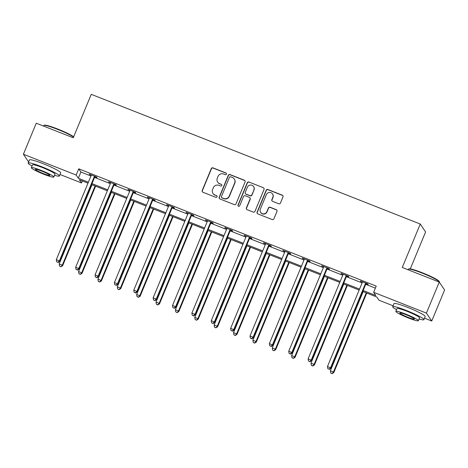 <?xml version="1.0" encoding="UTF-8"?>
<svg xmlns="http://www.w3.org/2000/svg" width="468" height="468" viewBox="0 0 468 468"><rect width="100%" height="100%" fill="white"/><g stroke="black" fill="none" stroke-linecap="round" stroke-linejoin="round"><path stroke-width="0.7" d="M226.448 174.16A0.93 0.913 -34 0 0 225.95 172.967L212.999 167.866A1.328 1.305 -34 0 0 211.279 168.603L202.188 190.54A1.328 1.305 -34 0 0 202.907 192.237L215.853 197.344A0.93 0.913 -34 0 0 216.976 195.969A0.93 0.913 -34 0 0 216.561 195.636L214.882 194.975A4.247 4.165 -34 0 1 212.601 189.54L213.355 187.709A4.247 4.165 -34 0 1 218.872 185.346L220.545 186.007A0.93 0.913 -34 0 0 221.668 184.638A0.93 0.913 -34 0 0 221.253 184.304L219.58 183.643A4.247 4.165 -34 0 1 217.292 178.203L218.053 176.377A4.247 4.165 -34 0 1 223.564 174.014L225.243 174.675A0.93 0.913 -34 0 0 226.448 174.16M226.43 173.417A0.93 0.913 -34 0 0 226.091 173.183L213.145 168.076A1.328 1.305 -34 0 0 211.419 168.819L202.334 190.751A1.328 1.305 -34 0 0 202.387 191.862M217.041 196.08A0.93 0.913 -34 0 0 216.702 195.852L214.882 194.975M221.733 184.749A0.93 0.913 -34 0 0 221.399 184.515L219.58 183.643M278.723 203.767A1.328 1.305 -34 0 0 280.449 203.03L282.994 196.876A1.328 1.305 -34 0 0 282.28 195.174L267.901 189.505A1.328 1.305 -34 0 0 266.175 190.248L257.09 212.179A1.328 1.305 -34 0 0 257.804 213.882L272.183 219.55A1.328 1.305 -34 0 0 273.909 218.813L276.986 211.378A1.328 1.305 -34 0 0 276.272 209.676L270.118 207.254A1.328 1.305 -34 0 0 268.398 207.991L266.871 211.676A3.551 3.481 -34 0 1 260.67 212.378A3.551 3.481 -34 0 1 260.348 209.108L266.333 194.665A3.551 3.481 -34 0 1 272.534 193.968A3.551 3.481 -34 0 1 272.85 197.239L271.855 199.643A1.328 1.305 -34 0 0 272.569 201.339L278.723 203.767M28.606 161.963L23.4 154.235L36.258 123.201L73.254 137.785L91.254 94.331L420.264 224.032L402.269 267.485L439.265 282.069L426.406 313.11L431.742 321.019L424.517 318.17M23.4 154.235L76.167 175.038L78.332 178.244L88.388 182.21M363.145 290.523L375.804 295.513L373.645 292.307L376.214 286.1L78.735 168.831L76.167 175.038M373.645 292.307L426.406 313.11M245.097 181.935A1.328 1.305 -34 0 0 244.384 180.233L229.999 174.564A1.328 1.305 -34 0 0 228.279 175.307L219.194 197.239A1.328 1.305 -34 0 0 219.907 198.941L234.287 204.61A1.328 1.305 -34 0 0 236.007 203.872L245.097 181.935M248.953 182.034L263.332 187.703A1.328 1.305 -34 0 1 264.046 189.405L254.961 211.343A1.328 1.305 -34 0 1 253.235 212.08L247.081 209.652A1.328 1.305 -34 0 1 246.367 207.956L250.052 199.058A1.328 1.305 -34 0 0 249.339 197.361L245.255 195.747A1.328 1.305 -34 0 0 243.53 196.49L239.698 205.75A0.93 0.913 -34 0 1 238.072 205.932A0.93 0.913 -34 0 1 237.99 205.078L247.227 182.777A1.328 1.305 -34 0 1 248.953 182.034L263.332 187.703M410.29 268.901L425.599 231.941L420.264 224.032M78.735 168.831L80.9 172.037L90.956 176.003M94.559 177.425L110.325 183.637M113.929 185.059L129.694 191.272M133.298 192.693L149.064 198.912M152.667 200.327L168.433 206.546M172.037 207.968L187.797 214.18M191.406 215.602L207.166 221.814M210.77 223.236L226.535 229.449M230.139 230.87L245.905 237.083M249.508 238.504L265.274 244.723M268.878 246.139L284.643 252.357M288.247 253.779L304.007 259.992M307.611 261.413L323.376 267.626M326.98 269.047L342.746 275.26M346.349 276.682L362.115 282.894M365.719 284.316L375.377 288.124M95.016 176.781L97.028 177.571L96.665 177.039L89.218 174.102L91.213 175.278M114.385 184.415L116.397 185.205L116.035 184.673L108.588 181.736L110.583 182.912M133.754 192.05L135.767 192.845L135.404 192.307L127.957 189.37L129.952 190.552M153.124 199.684L155.13 200.479L154.773 199.941L147.321 197.005L149.315 198.186M172.493 207.318L174.5 208.114L174.143 207.576L166.69 204.645L168.685 205.821M191.862 214.958L193.869 215.748L193.506 215.216L186.059 212.279L188.054 213.455M211.226 222.592L213.238 223.382L212.876 222.85L205.429 219.913L207.423 221.089M230.595 230.227L232.608 231.016L232.245 230.484L224.798 227.547L226.793 228.723M249.965 237.861L251.977 238.657L251.614 238.118L244.167 235.182L246.156 236.363M269.334 245.495L271.341 246.291L270.984 245.753L263.531 242.816L265.526 243.998M288.703 253.129L290.71 253.925L290.353 253.387L282.9 250.45L284.895 251.632M308.067 260.77L310.079 261.559L309.717 261.027L302.269 258.09L304.264 259.266M327.436 268.404L329.449 269.194L329.086 268.661L321.639 265.725L323.634 266.9M346.806 276.038L348.818 276.828L348.455 276.296L341.008 273.359L342.997 274.535M366.175 283.672L368.181 284.462L367.825 283.93L360.372 280.993L362.367 282.175M439.265 282.069L444.6 289.979L431.742 321.019M393.079 305.779L378.975 300.216L376.816 297.01L362.753 291.47M82.339 180.929L81.502 182.953L59.998 174.47M87.996 183.158L79.338 179.741L81.502 182.953M359.149 290.049L343.389 283.836M339.786 282.415L324.02 276.196M320.416 274.78L304.65 268.562M301.047 267.14L285.281 260.928M281.678 259.506L265.912 253.293M262.308 251.872L246.548 245.659M242.939 244.237L227.179 238.025M223.575 236.603L207.81 230.391M204.206 228.969L188.44 222.75M184.837 221.329L169.071 215.116M165.467 213.695L149.701 207.482M146.098 206.06L130.338 199.848M126.734 198.426L110.969 192.213M107.365 190.792L91.599 184.579M91.991 183.631L107.757 189.844M111.361 191.266L127.12 197.484M130.73 198.9L146.49 205.119M150.093 206.54L165.859 212.753M169.463 214.174L185.229 220.387M188.832 221.809L204.598 228.021M208.201 229.443L223.967 235.656M227.571 237.077L243.331 243.29M246.934 244.711L262.7 250.93M266.304 252.351L282.069 258.564M285.673 259.986L301.439 266.198M305.042 267.62L320.808 273.833M324.412 275.254L340.172 281.467M343.775 282.888L359.541 289.101M80.9 172.037L78.332 178.244M89.581 174.634L89.721 174.301M108.945 182.268L109.085 181.935M128.314 189.909L128.454 189.569M147.683 197.543L147.824 197.203M167.053 205.177L167.193 204.838M186.422 212.811L186.562 212.472M205.791 220.446L205.926 220.112M225.155 228.08L225.295 227.746M244.524 235.72L244.665 235.381M263.894 243.354L264.034 243.015M283.263 250.988L283.403 250.649M302.632 258.623L302.767 258.283M321.996 266.257L322.136 265.918M341.365 273.891L341.505 273.558M360.734 281.525L360.875 281.192M217.673 182.116L217.819 182.327A4.247 4.165 -34 0 0 219.72 183.854M212.981 193.448L213.121 193.664A4.247 4.165 -34 0 0 215.028 195.191M245.045 180.823A1.328 1.305 -34 0 0 244.524 180.449L230.145 174.78A1.328 1.305 -34 0 0 228.419 175.518L219.334 197.455A1.328 1.305 -34 0 0 219.387 198.567M230.636 176.799A0.93 0.913 -34 0 0 229.425 177.319L221.452 196.572A0.93 0.913 -34 0 0 221.955 197.759L223.722 198.461A4.247 4.165 -34 0 0 229.232 196.098L234.684 182.935A4.247 4.165 -34 0 0 232.403 177.495L230.636 176.799M221.534 197.426L221.68 197.642A0.93 0.913 -34 0 0 222.095 197.976L221.955 197.759M234.304 179.022L234.45 179.238A4.247 4.165 -34 0 1 234.831 183.146L229.379 196.308A4.247 4.165 -34 0 1 223.862 198.672L222.095 197.976M263.993 188.294A1.328 1.305 -34 0 0 263.478 187.92M249.935 197.835L250.076 198.052A1.328 1.305 -34 0 1 250.199 199.274L246.513 208.166A1.328 1.305 -34 0 0 246.566 209.278M249.093 182.251A1.328 1.305 -34 0 0 247.373 182.988L238.136 205.288A0.93 0.913 -34 0 0 238.154 206.031M253.878 189.827A3.551 3.481 -34 0 0 250.281 185.059A3.551 3.481 -34 0 0 247.356 187.258L245.25 192.342A1.328 1.305 -34 0 0 245.963 194.044L250.047 195.653A1.328 1.305 -34 0 0 251.766 194.916L254.019 190.037A3.551 3.481 -34 0 0 253.703 186.773L253.557 186.556M245.367 193.565L245.513 193.781A1.328 1.305 -34 0 0 246.109 194.255L245.963 194.044M254.019 190.037L251.913 195.127A1.328 1.305 -34 0 1 250.187 195.864L246.109 194.255M272.534 193.968L272.68 194.179A3.551 3.481 -34 0 1 272.996 197.449L272.002 199.859A1.328 1.305 -34 0 0 272.048 200.971M260.67 212.378L260.811 212.589A3.551 3.481 -34 0 0 267.012 211.893L266.871 211.676M276.939 210.267A1.328 1.305 -34 0 0 276.418 209.892L270.264 207.464A1.328 1.305 -34 0 0 268.538 208.201L267.012 211.893M282.941 195.764A1.328 1.305 -34 0 0 282.426 195.39L268.047 189.721A1.328 1.305 -34 0 0 266.321 190.458L257.236 212.396A1.328 1.305 -34 0 0 257.289 213.507M91.997 184.731L59.19 263.934L62.297 265.157L62.653 265.689L95.601 186.153M60.805 266.561L59.565 266.076L60.945 266.778L62.297 265.157L95.103 185.954M59.565 266.076L59.19 263.934M62.653 265.689L60.945 266.778M94.659 176.243L94.507 176.401A1.351 1.328 -34 0 0 94.226 176.828L59.413 260.881L56.306 259.658L91.125 175.605A1.351 1.328 -34 0 0 91.225 175.102L91.231 174.892M95.296 176.494L94.869 176.933A1.351 1.328 -34 0 0 94.589 177.36L59.769 261.413L59.413 260.881L57.921 262.285L56.681 261.799L57.921 262.285M58.067 262.501L59.769 261.413M56.306 259.658L56.681 261.799M73.564 137.042A16.895 1.802 -157.5 0 0 57.5 129.338A16.895 1.802 -157.5 0 0 43.857 125.401L44.378 125.19A16.491 1.761 22.5 0 1 57.693 129.028A16.491 1.761 22.5 0 1 73.675 136.767M43.857 125.401A16.895 1.802 -157.5 0 0 43.694 125.547L43.483 126.05M54.528 175.313A16.895 1.802 -157.5 0 0 59.377 175.968A16.895 1.802 -157.5 0 0 41.968 166.83A16.895 1.802 -157.5 0 0 28.162 163.039A16.895 1.802 -157.5 0 0 32.052 166.005M59.377 175.968L60.664 172.867A16.895 1.802 -157.5 0 0 43.255 163.73A16.895 1.802 -157.5 0 0 29.443 159.933L28.162 163.039M31.35 167.708L32.532 164.847A12.162 1.299 22.5 0 1 42.471 167.579A12.162 1.299 22.5 0 1 55.008 174.16L53.826 177.015A12.162 1.299 -157.5 0 0 41.289 170.434A12.162 1.299 -157.5 0 0 31.35 167.708A12.162 1.299 -157.5 0 0 43.881 174.283A12.162 1.299 -157.5 0 0 53.826 177.015M43.425 173.599A7.839 0.837 -157.5 0 0 49.83 175.36A7.839 0.837 -157.5 0 0 41.751 171.118A7.839 0.837 -157.5 0 0 35.346 169.357A7.839 0.837 -157.5 0 0 43.425 173.599M408.377 269.1L408.903 268.889A16.491 1.761 22.5 0 1 422.218 272.727A16.491 1.761 22.5 0 1 439.195 281.432L439.411 281.958A16.895 1.802 -157.5 0 0 422.019 273.037A16.895 1.802 -157.5 0 0 408.377 269.1A16.895 1.802 -157.5 0 0 408.213 269.24L408.002 269.743M419.047 319.012A16.895 1.802 -157.5 0 0 423.897 319.667A16.895 1.802 -157.5 0 0 406.487 310.53A16.895 1.802 -157.5 0 0 392.681 306.739A16.895 1.802 -157.5 0 0 396.571 309.705M423.897 319.667L425.184 316.567A16.895 1.802 -157.5 0 0 407.774 307.423A16.895 1.802 -157.5 0 0 393.968 303.633L392.681 306.739M395.87 311.401L397.051 308.547A12.162 1.299 22.5 0 1 406.99 311.279A12.162 1.299 22.5 0 1 419.527 317.86L418.345 320.715A12.162 1.299 -157.5 0 0 405.809 314.133A12.162 1.299 -157.5 0 0 395.87 311.401A12.162 1.299 -157.5 0 0 408.406 317.983A12.162 1.299 -157.5 0 0 418.345 320.715M407.944 317.298A7.839 0.837 -157.5 0 0 414.35 319.059A7.839 0.837 -157.5 0 0 406.271 314.818A7.839 0.837 -157.5 0 0 399.865 313.057A7.839 0.837 -157.5 0 0 407.944 317.298M439.393 282.257L439.429 282.175A16.895 1.802 -157.5 0 0 439.411 281.958M111.366 192.366L78.56 271.569L81.666 272.791L82.023 273.324L114.97 193.787M80.174 274.201L78.928 273.71L80.315 274.412L81.666 272.791L114.467 193.594M78.928 273.71L78.56 271.569M82.023 273.324L80.315 274.412M130.736 200.006L97.929 279.203L101.029 280.426L101.392 280.964L134.339 201.427M99.538 281.835L98.298 281.344L99.684 282.046L101.029 280.426L133.836 201.228M98.298 281.344L97.929 279.203M101.392 280.964L99.684 282.046M114.028 183.883L113.876 184.035A1.351 1.328 -34 0 0 113.595 184.462L78.782 268.515L75.676 267.292L110.495 183.24A1.351 1.328 -34 0 0 110.594 182.742L110.594 182.526M114.66 184.129L114.239 184.567A1.351 1.328 -34 0 0 113.958 184.995L79.139 269.047L78.782 268.515L77.29 269.925L76.044 269.433L77.29 269.925M77.431 270.135L79.139 269.047M75.676 267.292L76.044 269.433M133.398 191.517L133.245 191.669A1.351 1.328 -34 0 0 132.965 192.096L98.145 276.149L95.045 274.927L129.858 190.874A1.351 1.328 -34 0 0 129.964 190.377L129.964 190.166M134.029 191.769L133.608 192.202A1.351 1.328 -34 0 0 133.327 192.629L98.508 276.687L98.145 276.149L96.66 277.559L95.413 277.068L96.66 277.559M96.8 277.77L98.508 276.687M95.045 274.927L95.413 277.068M150.099 207.64L117.298 286.837L120.399 288.06L120.762 288.598L153.703 209.061M118.907 289.47L117.667 288.978L119.053 289.68L120.399 288.06L153.206 208.863M117.667 288.978L117.298 286.837M120.762 288.598L119.053 289.68M169.469 215.274L136.662 294.471L139.768 295.694L140.131 296.232L173.072 216.696M138.276 297.104L137.036 296.613L138.423 297.32L139.768 295.694L172.575 216.497M137.036 296.613L136.662 294.471M140.131 296.232L138.423 297.32M188.838 222.908L156.031 302.106L159.138 303.334L159.494 303.867L192.442 224.33M157.646 304.738L156.406 304.253L157.792 304.955L159.138 303.334L191.944 224.131M156.406 304.253L156.031 302.106M159.494 303.867L157.792 304.955M152.761 199.152L152.615 199.304A1.351 1.328 -34 0 0 152.334 199.731L117.515 283.784L114.414 282.561L149.228 198.508A1.351 1.328 -34 0 0 149.333 198.011L149.333 197.8M153.399 199.403L152.977 199.836A1.351 1.328 -34 0 0 152.691 200.269L117.877 284.322L117.515 283.784L116.023 285.193L114.783 284.702L116.023 285.193M116.169 285.404L117.877 284.322M114.414 282.561L114.783 284.702M172.13 206.786L171.984 206.938A1.351 1.328 -34 0 0 171.703 207.365L136.884 291.418L133.784 290.195L168.597 206.142A1.351 1.328 -34 0 0 168.696 205.645L168.702 205.434M172.768 207.037L172.341 207.476A1.351 1.328 -34 0 0 172.06 207.903L137.247 291.956L136.884 291.418L135.392 292.828L134.152 292.336L135.392 292.828M135.539 293.044L137.247 291.956M133.784 290.195L134.152 292.336M191.5 214.42L191.353 214.572A1.351 1.328 -34 0 0 191.067 215.005L156.254 299.058L153.147 297.829L187.966 213.777A1.351 1.328 -34 0 0 188.066 213.279L188.072 213.069M192.137 214.672L191.71 215.11A1.351 1.328 -34 0 0 191.43 215.537L156.616 299.59L156.254 299.058L154.762 300.462L153.522 299.976L154.762 300.462M154.908 300.678L156.616 299.59M153.147 297.829L153.522 299.976M208.207 230.543L175.401 309.746L178.507 310.968L178.864 311.501L211.811 231.964M177.015 312.372L175.769 311.887L177.156 312.589L178.507 310.968L211.308 231.765M175.769 311.887L175.401 309.746M178.864 311.501L177.156 312.589M210.869 222.054L210.717 222.212A1.351 1.328 -34 0 0 210.436 222.639L175.623 306.692L172.516 305.469L207.336 221.417A1.351 1.328 -34 0 0 207.435 220.914L207.435 220.703M211.501 222.306L211.08 222.745A1.351 1.328 -34 0 0 210.799 223.172L175.98 307.224L175.623 306.692L174.131 308.096L172.891 307.611L174.131 308.096M174.271 308.313L175.98 307.224M172.516 305.469L172.891 307.611M227.577 238.177L194.77 317.38L197.87 318.603L198.233 319.135L231.18 239.598M196.384 320.013L195.138 319.521L196.525 320.223L197.87 318.603L230.677 239.405M195.138 319.521L194.77 317.38M198.233 319.135L196.525 320.223M230.238 229.694L230.086 229.846A1.351 1.328 -34 0 0 229.806 230.274L194.992 314.326L191.886 313.104L226.699 229.051A1.351 1.328 -34 0 0 226.804 228.548L226.804 228.337M230.87 229.94L230.449 230.379A1.351 1.328 -34 0 0 230.168 230.806L195.349 314.859L194.992 314.326L193.5 315.736L192.254 315.245L193.5 315.736M193.641 315.947L195.349 314.859M191.886 313.104L192.254 315.245M246.94 245.817L214.139 325.014L217.24 326.237L217.602 326.775L250.55 247.233M215.748 327.647L214.508 327.155L215.894 327.857L217.24 326.237L250.047 247.04M214.508 327.155L214.139 325.014M217.602 326.775L215.894 327.857M249.602 237.329L249.456 237.481A1.351 1.328 -34 0 0 249.175 237.908L214.356 321.961L211.255 320.738L246.069 236.685A1.351 1.328 -34 0 0 246.174 236.188L246.174 235.977M250.24 237.58L249.818 238.013A1.351 1.328 -34 0 0 249.532 238.44L214.718 322.493L214.356 321.961L212.864 323.37L211.624 322.879L212.864 323.37M213.01 323.581L214.718 322.493M211.255 320.738L211.624 322.879M266.31 253.451L233.509 332.649L236.609 333.871L236.972 334.409L269.913 254.873M235.117 335.281L233.877 334.79L235.264 335.492L236.609 333.871L269.416 254.674M233.877 334.79L233.509 332.649M236.972 334.409L235.264 335.492M268.971 244.963L268.825 245.115A1.351 1.328 -34 0 0 268.544 245.542L233.725 329.595L230.625 328.372L265.438 244.319A1.351 1.328 -34 0 0 265.543 243.822L265.543 243.612M269.609 245.214L269.182 245.647A1.351 1.328 -34 0 0 268.901 246.08L234.088 330.133L233.725 329.595L232.233 331.005L230.993 330.513L232.233 331.005M232.38 331.215L234.088 330.133M230.625 328.372L230.993 330.513M285.679 261.085L252.872 340.283L255.978 341.505L256.341 342.044L289.282 262.507M254.487 342.915L253.246 342.424L254.633 343.132L255.978 341.505L288.785 262.308M253.246 342.424L252.872 340.283M256.341 342.044L254.633 343.132M288.341 252.597L288.194 252.749A1.351 1.328 -34 0 0 287.908 253.176L253.094 337.229L249.988 336.006L284.807 251.954A1.351 1.328 -34 0 0 284.907 251.456L284.913 251.246M288.978 252.849L288.551 253.287A1.351 1.328 -34 0 0 288.27 253.714L253.457 337.767L253.094 337.229L251.603 338.639L250.362 338.148L251.603 338.639M251.749 338.855L253.457 337.767M249.988 336.006L250.362 338.148M305.048 268.72L272.241 347.917L275.348 349.146L275.705 349.678L308.652 270.141M273.856 350.55L272.616 350.064L273.996 350.766L275.348 349.146L308.149 269.942M272.616 350.064L272.241 347.917M275.705 349.678L273.996 350.766M307.71 260.231L307.558 260.383A1.351 1.328 -34 0 0 307.277 260.816L272.464 344.869L269.357 343.641L304.177 259.588A1.351 1.328 -34 0 0 304.276 259.091L304.282 258.88M308.348 260.483L307.921 260.922A1.351 1.328 -34 0 0 307.64 261.349L272.821 345.402L272.464 344.869L270.972 346.273L269.732 345.788L270.972 346.273M271.112 346.49L272.821 345.402M269.357 343.641L269.732 345.788M324.418 276.354L291.611 355.557L294.717 356.78L295.074 357.312L328.021 277.776M293.225 358.184L291.979 357.698L293.366 358.4L294.717 356.78L327.518 277.577M291.979 357.698L291.611 355.557M295.074 357.312L293.366 358.4M327.079 267.866L326.927 268.024A1.351 1.328 -34 0 0 326.646 268.451L291.833 352.503L288.727 351.281L323.54 267.228A1.351 1.328 -34 0 0 323.645 266.725L323.645 266.514M327.711 268.117L327.29 268.556A1.351 1.328 -34 0 0 327.009 268.983L292.19 353.036L291.833 352.503L290.341 353.907L289.095 353.422L290.341 353.907M290.482 354.124L292.19 353.036M288.727 351.281L289.095 353.422M343.787 283.988L310.98 363.191L314.081 364.414L314.443 364.946L347.391 285.41M312.589 365.824L311.349 365.332L312.735 366.034L314.081 364.414L346.887 285.217M311.349 365.332L310.98 363.191M314.443 364.946L312.735 366.034M346.443 275.506L346.297 275.658A1.351 1.328 -34 0 0 346.016 276.085L311.197 360.138L308.096 358.915L342.909 274.862A1.351 1.328 -34 0 0 343.015 274.359L343.015 274.149M347.08 275.751L346.659 276.19A1.351 1.328 -34 0 0 346.373 276.617L311.559 360.67L311.197 360.138L309.705 361.542L308.465 361.056L309.705 361.542M309.851 361.758L311.559 360.67M308.096 358.915L308.465 361.056M363.15 291.628L330.35 370.826L333.45 372.048L333.813 372.581L366.754 293.044M331.958 373.458L330.718 372.967L332.105 373.669L333.45 372.048L366.257 292.851M330.718 372.967L330.35 370.826M333.813 372.581L332.105 373.669M365.812 283.14L365.666 283.292A1.351 1.328 -34 0 0 365.385 283.719L330.566 367.772L327.465 366.549L362.279 282.496A1.351 1.328 -34 0 0 362.384 281.999L362.384 281.789M366.45 283.392L366.023 283.824A1.351 1.328 -34 0 0 365.742 284.251L330.929 368.304L330.566 367.772L329.074 369.182L327.834 368.69L329.074 369.182M329.22 369.392L330.929 368.304M327.465 366.549L327.834 368.69M94.507 176.401L94.869 176.933M94.226 176.828L94.589 177.36M113.876 184.035L114.239 184.567M113.595 184.462L113.958 184.995M133.245 191.669L133.608 192.202M132.965 192.096L133.327 192.629M152.615 199.304L152.977 199.836M152.334 199.731L152.691 200.269M171.984 206.938L172.341 207.476M171.703 207.365L172.06 207.903M191.353 214.572L191.71 215.11M191.067 215.005L191.43 215.537M210.717 222.212L211.08 222.745M210.436 222.639L210.799 223.172M230.086 229.846L230.449 230.379M229.806 230.274L230.168 230.806M249.456 237.481L249.818 238.013M249.175 237.908L249.532 238.44M268.825 245.115L269.182 245.647M268.544 245.542L268.901 246.08M288.194 252.749L288.551 253.287M287.908 253.176L288.27 253.714M307.558 260.383L307.921 260.922M307.277 260.816L307.64 261.349M326.927 268.024L327.29 268.556M326.646 268.451L327.009 268.983M346.297 275.658L346.659 276.19M346.016 276.085L346.373 276.617M365.666 283.292L366.023 283.824M365.385 283.719L365.742 284.251"/></g></svg>

